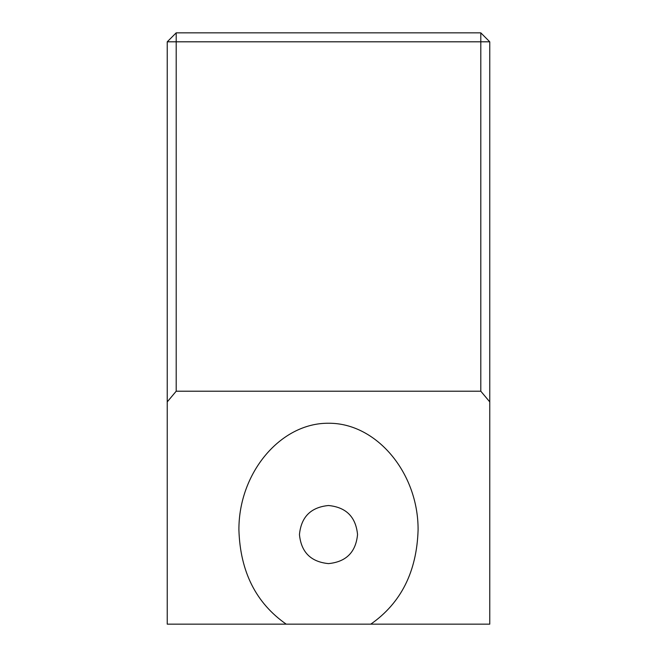 <?xml version="1.0" encoding="UTF-8"?>
<svg xmlns="http://www.w3.org/2000/svg" width="657" height="657" viewBox="0 0 657 657"><rect width="100%" height="100%" fill="white"/><g stroke="black" fill="none" stroke-linecap="round" stroke-linejoin="round"><path stroke-width="0.99" d="M480.801 32.85L176.199 32.85L167.239 41.81L489.761 41.81L480.801 32.85L480.801 391.211L489.761 401.887L489.761 41.81M176.199 32.85L176.199 391.211L167.239 401.887L167.239 624.15L286.214 624.15C256 603.085 240.232 571.705 238.91 530.018C238.557 472.884 280.564 422.821 328.5 423.248C376.436 422.821 418.443 472.884 418.09 530.018C416.768 571.705 401 603.085 370.786 624.15L489.761 624.15L489.761 401.887M167.239 41.81L167.239 401.887M480.801 391.211L176.199 391.211M299.452 534.56C301.169 516.919 310.851 507.237 328.5 505.512C346.149 507.237 355.831 516.919 357.548 534.56C355.831 552.2 346.149 561.883 328.5 563.607C310.851 561.883 301.169 552.2 299.452 534.56M370.786 624.15L286.214 624.15"/></g></svg>
